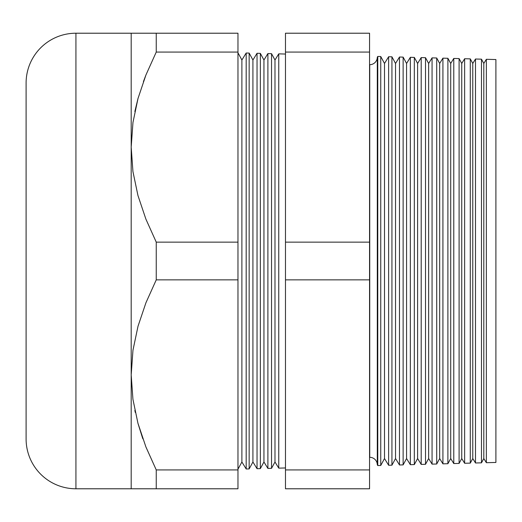 <?xml version="1.0" encoding="UTF-8"?>
<svg xmlns="http://www.w3.org/2000/svg" width="522" height="522" viewBox="0 0 522 522"><rect width="100%" height="100%" fill="white"/><g stroke="black" fill="none" stroke-linecap="round" stroke-linejoin="round"><path stroke-width="0.78" d="M425.515 107.395L425.515 57.707L421.202 57.59L417.607 63.462L414.324 57.413L410.344 57.309L406.573 63.462L403.128 57.12L399.487 57.022L395.539 63.462L391.937 56.826L388.629 56.741L384.505 63.462L380.747 56.533L377.771 56.454L377.295 57.231L377.295 464.769A7.562 7.562 0 0 0 369.733 457.311L369.733 64.689A7.562 7.562 0 0 0 377.295 57.231A7.562 7.562 0 0 1 369.733 64.689L369.733 457.311A7.562 7.562 0 0 1 377.295 464.769L377.771 465.546L380.747 465.467L384.505 458.538L388.629 465.259L388.629 56.741L384.505 63.462L384.505 458.538L384.505 63.462L380.747 56.533L380.747 465.467L380.747 56.533L377.771 56.454L377.771 465.546L377.771 56.454L377.295 57.231L377.295 464.769L377.771 465.546L380.747 465.467L384.505 458.538L388.629 465.259L391.937 465.174L395.539 458.538L399.487 464.978L399.487 57.022L395.539 63.462L395.539 458.538L395.539 63.462L391.937 56.826L391.937 465.174L391.937 56.826L388.629 56.741L388.629 465.259L391.937 465.174L395.539 458.538L399.487 464.978L403.128 464.88L406.573 458.538L410.344 464.691L410.344 57.309L406.573 63.462L406.573 458.538L406.573 63.462L403.128 57.12L403.128 464.88L403.128 57.12L399.487 57.022L399.487 464.978L403.128 464.88L406.573 458.538L410.344 464.691L414.324 464.587L417.607 458.538L421.202 464.41L421.202 57.59L417.607 63.462L417.607 458.538L417.607 63.462L414.324 57.413L414.324 464.587L414.324 57.413L410.344 57.309L410.344 464.691L414.324 464.587L417.607 458.538L421.202 464.41L425.515 464.293L428.64 458.538L432.066 464.123L432.066 57.877L428.64 63.462L428.64 458.538L428.64 63.462L425.515 57.707L425.515 464.293L425.515 57.707L421.202 57.59L421.202 464.41L425.515 464.293L425.515 414.605M26.1 431.289L26.1 83.044A49.825 49.825 0 0 1 75.925 33.219L156.248 33.219L156.248 52.076L145.938 74.979L138.03 98.404L132.966 122.442L131.192 147.106L132.934 171.536L137.952 195.515L145.886 219.096L156.248 242.143L237.967 242.143L237.967 488.781L156.248 488.781L237.967 488.781L237.967 469.924L156.248 469.924L237.967 469.924L237.967 279.857L156.248 279.857L237.967 279.857L237.967 242.143L156.248 242.143L156.248 279.857L145.938 302.76L138.03 326.185L132.966 350.223L131.192 374.894L132.934 399.317L137.952 423.296L145.886 446.878L156.248 469.924L156.248 488.781L75.925 488.781L75.925 33.219A49.825 49.825 0 0 0 26.1 83.044L26.1 438.956A49.825 49.825 0 0 0 75.925 488.781L131.192 488.781L131.192 33.219L75.925 33.219L75.925 488.781A49.825 49.825 0 0 1 26.1 438.956M237.967 469.206L241.888 461.983L241.888 60.017L237.967 52.794L241.888 60.017L241.888 461.983L246.182 468.991L246.182 53.009L241.888 60.017L246.182 53.009L246.182 468.991L249.157 468.913L249.157 53.087L246.182 53.009L249.157 53.087L249.157 468.913L252.922 461.983L252.922 60.017L249.157 53.087L252.922 60.017L252.922 461.983L257.039 468.71L257.039 53.29L252.922 60.017L257.039 53.29L257.039 468.71L260.347 468.619L260.347 53.381L257.039 53.29L260.347 53.381L260.347 468.619L263.949 461.983L267.897 468.423L271.538 468.325L274.983 461.983L278.755 468.136L285.482 467.96L278.755 468.136L278.755 53.864L278.755 468.136L274.983 461.983L274.983 60.017L274.983 461.983L271.538 468.325L271.538 53.675L271.538 468.325L267.897 468.423L267.897 53.577L267.897 468.423L263.949 461.983L263.949 60.017L263.949 461.983L260.347 468.619L257.039 468.71L252.922 461.983L249.157 468.913L246.182 468.991L241.888 461.983L237.967 469.206M285.482 54.04L278.755 53.864L274.983 60.017L271.538 53.675L267.897 53.577L263.949 60.017L260.347 53.381L263.949 60.017L267.897 53.577L271.538 53.675L274.983 60.017L278.755 53.864L285.482 54.04M425.515 57.707L428.64 63.462L432.066 57.877L436.705 57.994L439.674 63.462L442.924 58.157L447.896 58.288L450.708 63.462L453.781 58.444L459.092 58.581L461.742 63.462L464.639 58.732L470.283 58.875L472.775 63.462L475.496 59.012L481.473 59.169L483.809 63.462L486.36 59.299L483.809 63.462L483.809 458.538L486.36 462.701L486.36 59.299L486.36 462.701L495.9 462.453L495.9 59.547L486.36 59.299L495.9 59.547L495.9 462.453L486.36 462.701L483.809 458.538L483.809 63.462L481.473 59.169L481.473 462.831L483.809 458.538L481.473 462.831L481.473 59.169L475.496 59.012L472.775 63.462L472.775 458.538L475.496 462.988L475.496 59.012L475.496 462.988L481.473 462.831L475.496 462.988L472.775 458.538L472.775 63.462L470.283 58.875L470.283 463.125L472.775 458.538L470.283 463.125L470.283 58.875L464.639 58.732L461.742 63.462L461.742 458.538L464.639 463.268L464.639 58.732L464.639 463.268L470.283 463.125L464.639 463.268L461.742 458.538L461.742 63.462L459.092 58.581L459.092 463.419L461.742 458.538L459.092 463.419L459.092 58.581L453.781 58.444L450.708 63.462L450.708 458.538L453.781 463.556L453.781 58.444L453.781 463.556L459.092 463.419L453.781 463.556L450.708 458.538L450.708 63.462L447.896 58.288L447.896 463.712L450.708 458.538L447.896 463.712L447.896 58.288L442.924 58.157L439.674 63.462L439.674 458.538L442.924 463.843L442.924 58.157L442.924 463.843L447.896 463.712L442.924 463.843L439.674 458.538L439.674 63.462L436.705 57.994L436.705 464.006L439.674 458.538L436.705 464.006L436.705 57.994L432.066 57.877L432.066 464.123L436.705 464.006L432.066 464.123L428.64 458.538L425.515 464.293M135.283 412.439L134.852 410.416M369.55 52.076L369.55 488.781L285.482 488.781L369.55 488.781L369.55 469.924L285.482 469.924L285.482 488.781L285.482 469.924L369.55 469.924L369.55 279.857L285.482 279.857L285.482 469.924L285.482 279.857L369.55 279.857L369.55 52.076L285.482 52.076L285.482 242.143L369.55 242.143L285.482 242.143L285.482 279.857L285.482 52.076L369.55 52.076L369.55 33.219L369.55 52.076M145.938 447.021L156.248 469.924L145.919 446.969M142.499 437.821L137.991 423.459L142.865 438.845M134.865 111.551L137.991 98.541L134.963 111.062M156.248 33.219L237.967 33.219L131.192 33.219L131.192 374.894L132.966 350.223L138.03 326.185L145.938 302.76L156.248 279.857L156.248 242.143L145.886 219.096L137.952 195.515L132.934 171.536L131.192 147.106L132.966 122.442L138.03 98.404L145.938 74.979L156.248 52.076L237.967 52.076L237.967 33.219L237.967 52.076L156.248 52.076L156.248 33.219L145.945 33.219M237.967 242.143L237.967 52.076L237.967 242.143M285.482 33.219L285.482 52.076L285.482 33.219L369.55 33.219L285.482 33.219M145.886 75.122L143.426 81.589M135.433 33.219L137.991 33.219M132.94 33.219L131.192 33.219M132.94 488.781L135.342 488.781M156.248 488.781L145.945 488.781L156.248 488.781L156.248 469.924L145.886 446.878L137.952 423.296L132.934 399.317L131.192 374.894L131.192 488.781M138.004 488.781L145.938 488.781"/></g></svg>
